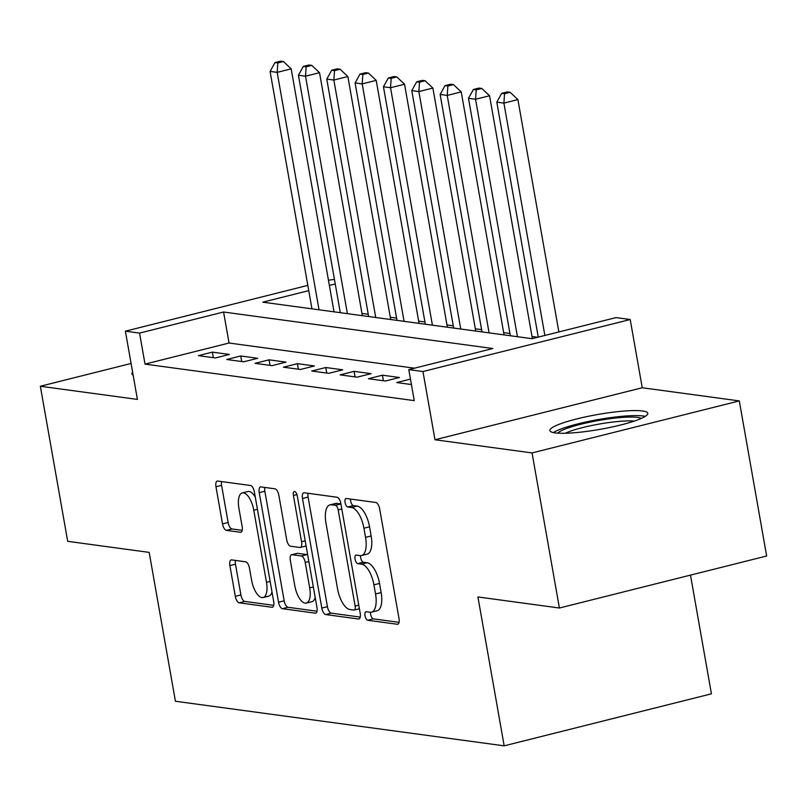 <?xml version="1.0" encoding="UTF-8"?>
<svg xmlns="http://www.w3.org/2000/svg" width="807" height="807" viewBox="0 0 807 807"><rect width="100%" height="100%" fill="white"/><g stroke="black" fill="none" stroke-linecap="round" stroke-linejoin="round"><path stroke-width="1.21" d="M365.046 615.731A4.378 1.846 -104.1 0 0 367.75 620.26L397.306 624.265A6.254 2.643 -104.1 0 0 397.75 624.245A6.254 2.643 -104.1 0 0 399.011 618.555L379.683 508.955A6.254 2.643 -104.1 0 0 375.83 502.489L346.274 498.484A4.378 1.846 -104.1 0 0 345.961 498.504A4.378 1.846 -104.1 0 0 345.073 502.479A4.378 1.846 -104.1 0 0 347.777 507.008L351.6 507.522A20.014 8.463 -104.1 0 1 363.937 528.222L365.551 537.351A20.014 8.463 -104.1 0 1 361.516 555.559A20.014 8.463 -104.1 0 1 360.083 555.63L356.26 555.105A4.378 1.846 -104.1 0 0 355.948 555.125A4.378 1.846 -104.1 0 0 355.06 559.11A4.378 1.846 -104.1 0 0 357.763 563.629L361.586 564.154A20.014 8.463 -104.1 0 1 373.923 584.843L375.537 593.972A20.014 8.463 -104.1 0 1 371.502 612.18A20.014 8.463 -104.1 0 1 370.07 612.251L366.247 611.736A4.378 1.846 -104.1 0 0 365.924 611.746A4.378 1.846 -104.1 0 0 365.046 615.731M370.524 612.291A4.378 1.846 -104.1 0 0 370.645 614.329A4.378 1.846 -104.1 0 0 373.348 618.858L399.062 622.338M350.561 499.069A4.378 1.846 -104.1 0 0 350.682 501.076A4.378 1.846 -104.1 0 0 353.375 505.606L357.198 506.12L351.6 507.522M360.547 555.66A4.378 1.846 -104.1 0 0 360.668 557.698A4.378 1.846 -104.1 0 0 363.362 562.227L367.185 562.751L361.586 564.154M555.145 432.895A49.701 7.515 -10 0 0 610.838 427.256A49.701 7.515 -10 0 0 647.789 413.295A49.701 7.515 -10 0 0 642.533 410.965A49.701 7.515 -10 0 0 586.84 416.604A49.701 7.515 -10 0 0 549.89 430.565A49.701 7.515 -10 0 0 555.145 432.895M231.589 559.897A6.254 2.643 -104.1 0 0 231.135 559.917A6.254 2.643 -104.1 0 0 229.884 565.606L235.301 596.353A6.254 2.643 -104.1 0 0 239.154 602.819L271.979 607.268A6.254 2.643 -104.1 0 0 272.433 607.247A6.254 2.643 -104.1 0 0 273.694 601.558L254.366 491.957A6.254 2.643 -104.1 0 0 250.513 485.491L217.688 481.043A6.254 2.643 -104.1 0 0 217.234 481.063A6.254 2.643 -104.1 0 0 215.973 486.752L222.53 523.894A6.254 2.643 -104.1 0 0 226.384 530.36L240.425 532.267A6.254 2.643 -104.1 0 0 240.879 532.247A6.254 2.643 -104.1 0 0 242.14 526.557L238.892 508.138A16.735 7.071 -104.1 0 1 242.261 492.916A16.735 7.071 -104.1 0 1 253.771 510.155L266.492 582.311A16.735 7.071 -104.1 0 1 263.122 597.523A16.735 7.071 -104.1 0 1 251.613 580.294L249.494 568.269A6.254 2.643 -104.1 0 0 245.641 561.803L231.589 559.897M414.495 368.184L229.047 343.025L145.028 364.118L139.55 333.099L125.388 331.173L307.82 285.385M559.402 608.014L532.055 452.929L739.303 400.918L766.65 556.003L559.402 608.014L477.926 596.958L504.173 745.839L175.422 701.253L149.174 552.381L67.697 541.326L40.35 386.25L137.412 399.415L125.388 331.173M739.303 400.918L642.241 387.753L434.993 439.765L532.055 452.929M434.993 439.765L422.959 371.533L408.786 369.616L492.805 348.523L223.579 312.016L139.55 333.099M145.028 364.118L414.253 400.625L408.786 369.616M321.811 608.085A6.254 2.643 -104.1 0 0 325.675 614.551L358.5 619.009A6.254 2.643 -104.1 0 0 358.944 618.979A6.254 2.643 -104.1 0 0 360.204 613.29L340.877 503.699A6.254 2.643 -104.1 0 0 337.023 497.233L304.199 492.774A6.254 2.643 -104.1 0 0 303.755 492.795A6.254 2.643 -104.1 0 0 302.494 498.484L321.811 608.085L327.42 606.682A6.254 2.643 -104.1 0 0 331.274 613.149L360.255 617.083M315.244 613.138L282.41 608.69A6.254 2.643 -104.1 0 1 278.556 602.224L259.239 492.623A6.254 2.643 -104.1 0 1 260.49 486.934A6.254 2.643 -104.1 0 1 260.943 486.914L274.985 488.82A6.254 2.643 -104.1 0 1 278.849 495.286L286.687 539.732A6.254 2.643 -104.1 0 0 290.54 546.198L299.861 547.459A6.254 2.643 -104.1 0 0 300.305 547.439A6.254 2.643 -104.1 0 0 301.566 541.749L293.405 495.478A4.378 1.846 -104.1 0 1 294.283 491.493A4.378 1.846 -104.1 0 1 297.299 496.002L316.949 607.429A6.254 2.643 -104.1 0 1 315.688 613.118A6.254 2.643 -104.1 0 1 315.244 613.138L316.092 612.927M131.077 363.473L40.35 386.25M410.46 379.119L396.772 382.558L411.419 384.546M368.426 378.715L385.433 381.015L399.435 377.505L382.427 375.194L368.426 378.715M340.09 374.872L357.098 377.172L371.099 373.661L354.091 371.351L340.09 374.872M311.744 371.028L328.752 373.328L342.753 369.818L325.756 367.508L311.744 371.028M283.408 367.185L300.416 369.485L314.417 365.975L297.41 363.664L283.408 367.185M255.062 363.342L272.07 365.642L286.071 362.131L269.074 359.821L255.062 363.342M226.727 359.498L243.734 361.798L257.736 358.288L240.728 355.978L226.727 359.498M229.39 354.444L212.392 352.134L198.391 355.655L215.388 357.955L229.39 354.444M537.724 337.255L532.005 336.479M509.943 333.483L503.669 332.635M481.597 329.639L475.323 328.792M453.262 325.796L446.987 324.949M424.916 321.953L418.641 321.105M396.58 318.109L390.306 317.262M368.244 314.266L361.97 313.419M504.173 745.839L711.421 693.828L690.489 575.109M328.449 280.211L334.431 279.404M308.748 290.641L262.779 302.171L532.015 338.688L616.034 317.595L630.206 319.522L422.959 371.533M642.241 387.753L630.206 319.522M335.238 283.983L329.377 285.456M229.047 343.025L223.579 312.016M382.427 375.194L383.406 380.743M354.091 371.351L355.07 376.899M325.756 367.508L326.734 373.056M297.41 363.664L298.388 369.213M269.074 359.821L270.052 365.369M240.728 355.978L241.707 361.526M212.392 352.134L213.371 357.683M132.62 372.198A49.701 7.515 -10 0 0 131.874 373.863A49.701 7.515 -10 0 0 133.145 375.184M371.502 612.18L377.101 610.778A20.014 8.463 -104.1 0 0 381.136 592.57L375.537 593.972M367.185 562.751A20.014 8.463 -104.1 0 1 379.522 583.441L381.136 592.57M361.516 555.559L367.124 554.147A20.014 8.463 -104.1 0 0 371.149 535.949L365.551 537.351M357.198 506.12A20.014 8.463 -104.1 0 1 369.545 526.81L371.149 535.949M308.042 493.299A6.254 2.643 -104.1 0 0 308.092 497.082L327.42 606.682M353.93 610.062A4.378 1.846 -104.1 0 0 354.253 610.052A4.378 1.846 -104.1 0 0 355.13 606.067L338.163 509.863A4.378 1.846 -104.1 0 0 335.47 505.333L331.435 504.789A20.014 8.463 -104.1 0 0 329.992 504.859A20.014 8.463 -104.1 0 0 325.967 523.067L337.558 588.828A20.014 8.463 -104.1 0 0 349.905 609.517L353.93 610.062M329.992 504.859L335.601 503.457A20.014 8.463 -104.1 0 1 337.033 503.386L340.917 503.911M317 611.212L288.018 607.278L282.41 608.69M264.787 487.428A6.254 2.643 -104.1 0 0 264.837 491.221L284.165 600.812A6.254 2.643 -104.1 0 0 288.018 607.278M305.46 546.057A6.254 2.643 -104.1 0 0 305.903 546.036A6.254 2.643 -104.1 0 0 306.105 545.956M294.817 585.852A16.735 7.071 -104.1 0 0 306.327 603.091A16.735 7.071 -104.1 0 0 309.696 587.869L305.217 562.449A6.254 2.643 -104.1 0 0 301.364 555.983L292.043 554.722A6.254 2.643 -104.1 0 0 291.589 554.742A6.254 2.643 -104.1 0 0 290.328 560.431L294.817 585.852M306.327 603.091L311.936 601.689A16.735 7.071 -104.1 0 0 315.204 597.513M307.679 554.863A6.254 2.643 -104.1 0 0 306.963 554.58L301.364 555.983M291.589 554.742L297.198 553.34A6.254 2.643 -104.1 0 1 297.642 553.32L306.963 554.58M263.122 597.523L268.731 596.121A16.735 7.071 -104.1 0 0 271.999 591.955M255.274 497.132A16.735 7.071 -104.1 0 0 247.86 491.513L242.261 492.916M221.532 481.567A6.254 2.643 -104.1 0 0 221.582 485.35L228.129 522.492A6.254 2.643 -104.1 0 0 231.982 528.958L242.191 530.34M235.432 560.411A6.254 2.643 -104.1 0 0 235.483 564.204L240.9 594.951A6.254 2.643 -104.1 0 0 244.763 601.417L273.734 605.341M558.868 331.949L517.902 99.594L503.901 103.104L496.809 102.146L538.249 337.124M544.866 335.46L503.901 103.104L504.557 93.703L510.155 92.291L507.321 91.907L501.722 93.319L504.557 93.703M496.809 102.146L501.722 93.319M510.155 92.291L517.902 99.594M557.788 433.157A43.013 6.496 170 0 1 592.903 421.557A43.013 6.496 170 0 1 637.52 417.401A43.013 6.496 170 0 1 641.252 418.44M645.227 416.382A49.388 7.465 -10 0 0 643.129 415.998A49.388 7.465 -10 0 0 595.808 420.013A49.388 7.465 -10 0 0 553.35 432.582M634.272 421.093A39.825 6.022 -10 0 0 599.218 424.068A39.825 6.022 -10 0 0 565.253 433.258M532.378 338.597L489.556 95.751L475.555 99.261L468.474 98.303L510.337 335.742M517.428 336.711L475.555 99.261L476.211 89.859L481.809 88.447L478.975 88.064L473.376 89.476L476.211 89.859M468.474 98.303L473.376 89.476M481.809 88.447L489.556 95.751M504.062 334.895L461.221 91.907L447.219 95.418L440.128 94.459L482.001 331.899M489.082 332.867L447.219 95.418L447.875 86.016L453.473 84.604L450.639 84.221L445.04 85.633L447.875 86.016M440.128 94.459L445.04 85.633M453.473 84.604L461.221 91.907M475.727 331.052L432.885 88.064L418.873 91.574L411.792 90.616L453.655 328.056M460.747 329.024L418.873 91.574L419.529 82.173L425.128 80.761L422.293 80.377L416.694 81.789L419.529 82.173M411.792 90.616L416.694 81.789M425.128 80.761L432.885 88.064M447.381 327.208L404.539 84.221L390.538 87.731L383.456 86.773L425.319 324.212M432.401 325.171L390.538 87.731L391.193 78.329L396.792 76.917L393.957 76.534L388.359 77.946L391.193 78.329M383.456 86.773L388.359 77.946M396.792 76.917L404.539 84.221M419.045 323.365L376.203 80.377L362.192 83.888L355.11 82.929L396.983 320.369M404.065 321.327L362.192 83.888L362.847 74.486L368.456 73.074L365.621 72.691L360.013 74.103L362.847 74.486M355.11 82.929L360.013 74.103M368.456 73.074L376.203 80.377M390.709 319.522L347.857 76.534L333.856 80.044L326.774 79.086L368.638 316.526M375.719 317.484L333.856 80.044L334.512 70.643L340.11 69.231L337.276 68.847L331.677 70.259L334.512 70.643M326.774 79.086L331.677 70.259M340.11 69.231L347.857 76.534M362.363 315.678L319.522 72.691L305.52 76.201L298.429 75.243L340.302 312.682M347.383 313.641L305.52 76.201L306.166 66.799L311.774 65.387L308.94 65.004L303.331 66.416L306.166 66.799M298.429 75.243L303.331 66.416M311.774 65.387L319.522 72.691M334.027 311.835L291.176 68.847L277.174 72.358L270.093 71.399L311.956 308.839M319.037 309.797L277.174 72.358L277.83 62.956L283.428 61.544L280.594 61.161L274.995 62.573L277.83 62.956M270.093 71.399L274.995 62.573M283.428 61.544L291.176 68.847M373.348 618.858L367.75 620.26M353.375 505.606L347.777 507.008M363.362 562.227L357.763 563.629M379.522 583.441L373.923 584.843M369.545 526.81L363.937 528.222M398.154 624.053L397.306 624.265M308.092 497.082L302.494 498.484M359.347 618.787L358.5 619.009M331.274 613.149L325.675 614.551M358.772 605.159L355.13 606.067M341.805 508.955L338.163 509.863M340.927 503.972L335.47 505.333M337.033 503.386L331.435 504.789M284.165 600.812L278.556 602.224M264.837 491.221L259.239 492.623M305.207 540.831L301.566 541.749M296.946 494.59L293.405 495.478M313.338 586.961L309.696 587.869M308.859 561.541L305.217 562.449M297.642 553.32L292.043 554.722M270.133 581.393L266.492 582.311M257.413 509.247L253.771 510.155M241.283 532.055L240.425 532.267M231.982 528.958L226.384 530.36M228.129 522.492L222.53 523.894M221.582 485.35L215.973 486.752M272.837 607.056L271.979 607.268M244.763 601.417L239.154 602.819M240.9 594.951L235.301 596.353M235.483 564.204L229.884 565.606M359.408 608.76L354.253 610.052M305.903 546.036L300.305 547.439"/></g></svg>
